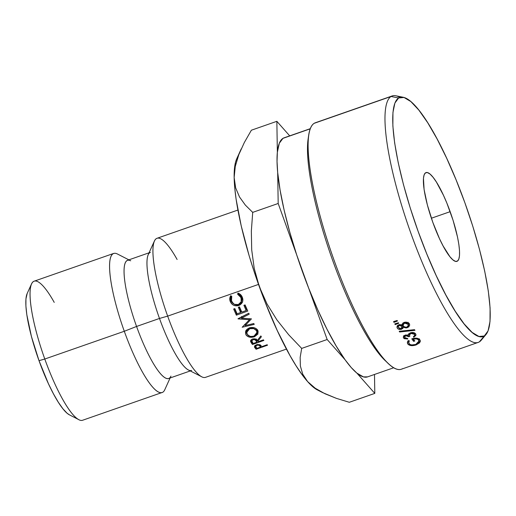 <?xml version="1.0" encoding="UTF-8"?>
<svg xmlns="http://www.w3.org/2000/svg" width="516" height="516" viewBox="0 0 516 516"><rect width="100%" height="100%" fill="white"/><g stroke="black" fill="none" stroke-linecap="round" stroke-linejoin="round"><path stroke-width="0.77" d="M31.502 283.968L27.135 293.591A65.803 13.938 70.8 0 0 39.01 360.671L44.789 359.026A73.633 15.596 -109.2 0 1 31.502 283.968A73.633 15.596 -109.2 0 1 54.232 302.389M482.641 337.974A130.522 27.645 -109.2 0 1 479.383 341.844L484.318 335.981A126.607 26.813 -109.2 0 1 418.089 231.265A126.607 26.813 -109.2 0 1 398.629 97.976L391.044 96.479A130.522 27.645 70.8 0 0 411.11 233.89A130.522 27.645 70.8 0 0 479.383 341.844A130.522 27.645 -109.2 0 1 478.235 342.392A130.522 27.645 -109.2 0 1 410.104 231.084A130.522 27.645 -109.2 0 1 391.044 96.479L314.186 123.311A130.522 27.645 70.8 0 0 333.246 257.916A130.522 27.645 70.8 0 0 401.377 369.224L478.235 342.392M402.519 368.682A130.522 27.645 -109.2 0 1 388.432 363.632A130.522 27.645 -109.2 0 1 332.252 255.104A130.522 27.645 -109.2 0 1 308.678 135.198A130.522 27.645 -109.2 0 1 314.186 123.311L391.044 96.479A130.522 27.645 -109.2 0 1 392.192 95.931A130.522 27.645 -109.2 0 1 399.829 97.414M308.678 135.198L308.084 139.249A126.607 26.813 70.8 0 0 330.95 255.562A126.607 26.813 70.8 0 0 385.446 360.832A126.607 26.813 70.8 0 0 386.903 362.142A126.607 26.813 -109.2 0 1 330.95 255.562A126.607 26.813 -109.2 0 1 308.413 137.314M450.152 211.67A47.001 9.952 -109.2 0 1 456.97 261.348A47.001 9.952 -109.2 0 1 432.795 222.28L427.371 204.968L424.088 189.488L423.455 178.188L424.184 174.679L425.571 172.796L427.57 172.608L430.099 174.131L433.072 177.298L436.368 181.987L443.405 195.171L446.888 203.156L453.093 220.39L457.531 237.108L458.859 244.461L459.524 250.763L459.492 255.762L458.769 259.271L457.382 261.154L455.383 261.341L452.848 259.819L449.875 256.658L443.096 245.932L439.542 238.779L432.795 222.28A47.001 9.952 -109.2 0 1 425.984 172.602A47.001 9.952 -109.2 0 1 450.152 211.67L431.376 218.229L450.152 211.67M236.721 158.805L235.496 162.359L234.412 169.061L234.154 177.536L235.264 166.462L238.785 154.703L244.32 142.539L251.376 130.213L276.853 121.318L289.708 135.863L276.853 121.318L277.356 152.246L279.324 143.222L282.981 138.346L310.213 128.839L282.981 138.346A126.607 26.813 70.8 0 0 277.356 152.246A126.607 26.813 70.8 0 0 277.685 172.55A126.607 26.813 70.8 0 0 296.629 254.691A126.607 26.813 70.8 0 0 308.729 288.302A126.607 26.813 70.8 0 0 345.101 359.794A126.607 26.813 70.8 0 0 356.872 373.107A126.607 26.813 70.8 0 0 367.56 376.88L393.74 367.74M397.139 320.488A130.522 27.645 70.8 0 0 397.436 321.017L393.972 322.365A130.522 27.645 -109.2 0 1 393.547 321.603L397.139 320.488L393.547 321.603A130.522 27.645 70.8 0 0 393.972 322.365L397.436 321.017A130.522 27.645 70.8 0 1 397.139 320.488M403.177 322.855L405.453 322.107L408.369 322.81L409.723 324.925L408.82 326.886L406.279 327.963L403.306 327.305L402.815 328.447L400.887 329.44L398.971 329.311L397.552 328.447L396.959 327.131L397.694 325.435L399.687 324.538L401.951 325.028L403.177 322.855M404.757 337.664L405.531 334.968L405.647 335.671L408.685 336.742L408.291 334.445L408.685 336.742L409.859 336.335L409.414 335.187L410.897 333.407L410.788 332.697L410.897 333.407L414.477 334.284L414.225 332.801L414.606 335.606L413.374 336.664A130.522 27.645 70.8 0 0 413.774 337.238L413.638 336.503L413.774 337.238L415.967 334.665L415.664 333.884C414.561 332.51 412.806 332.149 410.394 332.82L408.627 333.949L408.137 335.032L405.247 335.052L403.312 337.393L403.589 338.083L403.364 336.774L403.589 338.083L407.859 338.999A130.522 27.645 70.8 0 1 407.459 338.419A130.522 27.645 70.8 0 0 407.859 338.999L404.26 338.702L403.364 337.619L403.493 336.445L405.247 335.052L408.137 335.032L408.627 333.949L410.813 332.691L413.555 332.601L415.664 333.884L415.877 335.426L413.774 337.238A130.522 27.645 -109.2 0 1 413.374 336.664L414.606 335.606L414.477 334.284L413.084 333.336L410.897 333.407L409.433 334.807L409.859 336.335L408.685 336.742L407.55 335.787L406.169 335.555L404.596 336.606L405.176 338.077L407.459 338.419L404.757 337.664L404.55 337.083M399.203 331.272L414.516 329.672A130.522 27.645 70.8 0 0 414.948 330.343L399.642 331.982A130.522 27.645 -109.2 0 1 399.203 331.272A130.522 27.645 70.8 0 0 399.642 331.982L414.948 330.343A130.522 27.645 70.8 0 1 414.516 329.672L399.203 331.272M398.417 322.745A130.522 27.645 70.8 0 0 398.713 323.261L395.243 324.609A130.522 27.645 -109.2 0 1 394.817 323.867L398.417 322.745L394.817 323.867A130.522 27.645 70.8 0 0 395.243 324.609L398.713 323.261A130.522 27.645 70.8 0 1 398.417 322.745M408.143 340.605L409.317 340.786L408.737 343.024L410.11 344.495L411.729 344.94L415.754 344.462L418.702 342.424L418.934 340.67L417.825 339.405L416.593 338.915L413.355 338.98A130.522 27.645 70.8 0 0 414.819 340.979L413.638 341.392A130.522 27.645 -109.2 0 1 411.781 338.838L416.606 338.167L418.605 338.735L420.243 340.495L420.359 341.282L419.527 342.921L416.18 344.914L411.181 345.597L407.853 344.075L407.376 342.43L408.143 340.605L407.388 343.075L407.853 344.075C409.601 345.823 412.381 346.107 416.18 344.914L419.527 342.921L420.347 340.812L419.837 339.76C418.205 337.967 415.522 337.664 411.781 338.838A130.522 27.645 70.8 0 0 413.638 341.392L414.819 340.979A130.522 27.645 70.8 0 1 413.355 338.98C415.961 338.444 417.715 338.825 418.631 340.121L419.024 341.005L415.754 344.462C412.529 345.385 410.291 345.127 409.046 343.682L408.698 342.901L409.317 340.786L408.143 340.605M237.908 210.051L156.993 238.302A73.633 15.596 70.8 0 0 167.668 316.127L258.516 284.413L167.668 316.127A73.633 15.596 -109.2 0 1 154.381 241.069A73.633 15.596 -109.2 0 1 177.111 259.49M154.381 241.069L148.202 254.678A62.559 13.248 70.8 0 0 159.489 318.449L167.668 316.127L159.489 318.449A62.559 13.248 -109.2 0 1 150.427 252.33M149.053 252.808L127.497 260.328A62.559 13.248 70.8 0 0 136.566 326.454L159.489 318.449L136.566 326.454A62.559 13.248 -109.2 0 1 130.703 260.786M128.871 259.851L117.396 253.982A73.633 15.596 70.8 0 0 124.298 331.272L136.566 326.454L124.298 331.272A73.633 15.596 -109.2 0 1 113.63 253.44L34.12 281.201A73.633 15.596 70.8 0 0 44.789 359.026L124.298 331.272L44.789 359.026A73.633 15.596 70.8 0 0 82.663 420.237L162.166 392.483A73.633 15.596 -109.2 0 1 124.298 331.272A73.633 15.596 70.8 0 0 164.785 389.715L170.112 377.976M241.23 148.879L236.696 158.87A125.336 26.542 70.8 0 0 234.154 177.536A125.336 26.542 70.8 0 0 259.309 286.638A125.336 26.542 70.8 0 0 307.613 381.588L302.737 374.171L300.357 366.018L300.164 357.356L301.686 348.41L288.676 334.736L276.886 319.868L266.985 303.892L259.309 286.638L254.22 268.404L251.705 249.867L251.344 231.091L252.711 212.373L245.352 205.104L239.534 197.009L235.651 187.869L234.154 177.536L234.715 187.637L236.096 199.189L241.204 225.834L249.118 255.665L253.969 271.139L265.043 301.892L277.305 330.64L289.915 355.434L296.081 365.799L302.015 374.564L307.613 381.588L302.737 374.171L300.357 366.018L300.164 357.356L301.686 348.41L327.163 339.515L345.101 359.794L336.238 346.12L326.996 329.227L317.714 309.716L308.729 288.302L327.163 339.515L345.101 359.794L351.241 367.553L356.872 373.107L374.803 393.385L374.493 374.461L374.803 393.385L349.326 402.28L336.451 398.378L322.571 392.579L315.199 388.206L307.613 381.588L312.786 386.748L317.437 389.948M238.785 154.703L244.32 142.539L251.376 130.213L276.853 121.318L277.356 152.246L277.034 161.437L277.685 172.55L278.189 203.478L296.629 254.691L289.734 231.994L284.155 210.225L280.091 190.165L277.685 172.55L278.189 203.478L327.163 339.515L301.686 348.41L288.676 334.736L276.886 319.868L266.985 303.892L259.309 286.638L254.22 268.404L251.705 249.867L251.344 231.091L252.711 212.373L278.189 203.478L252.711 212.373L245.352 205.104L239.534 197.009L235.651 187.869L234.154 177.536L235.264 166.462M310.277 128.678L284.097 137.817A126.607 26.813 70.8 0 0 282.981 138.346L284.181 137.791M27.155 293.552L25.935 298.945L25.897 305.943L26.826 314.76L31.412 336.432L39.01 360.671L48.452 383.775L53.425 393.779L58.314 402.228L62.926 408.795L67.08 413.226L69.557 414.922M170.957 376.106A62.559 13.248 -109.2 0 1 136.566 326.454A62.559 13.248 70.8 0 0 168.738 378.454L190.294 370.927M191.662 370.449A62.559 13.248 -109.2 0 1 159.489 318.449A62.559 13.248 70.8 0 0 188.463 369.991L201.769 376.803A73.633 15.596 -109.2 0 1 167.668 316.127A73.633 15.596 70.8 0 0 205.536 377.338L286.451 349.093M241.585 295.861L242.694 298.603L242.688 301.376L241.494 303.595L239.772 305.059L236.005 305.691L233.606 305.266L231.755 303.795L230.284 301.596L229.768 298.577L230.723 295.694L231.755 296.358L231.123 300.015L232.8 303.034L234.329 304.337L238.36 304.517L241.236 301.712L241.501 299.719L240.482 296.558L237.618 294.236L237.953 293.082L240.604 294.655L241.585 295.861M256.278 328.782L257.852 330.356L257.897 334.104L254.453 336.78L249.447 337.122L247.409 336.18L245.887 334.729L245.797 330.75L247.158 329.182L249.28 327.866L254.362 327.757L256.278 328.782M250.995 342.385L250.666 340.773L251.615 339.502L252.543 339.018L255.607 339.012L257.31 340.47L260.851 335.929L261.373 336.755L257.832 341.231L258.168 341.721L263.444 339.838L263.857 340.431L252.434 344.507L250.995 342.385M242.165 327.247L249.441 319.714L237.992 318.753L248.77 313.244L249.209 314.186L241.456 318.146L251.44 318.862L245.087 325.583L253.795 323.532L254.233 324.383L242.165 327.247L249.441 319.714L238.057 318.888L248.77 313.244L249.209 314.186L241.456 318.146L251.44 318.862L245.087 325.583L253.795 323.532L254.233 324.383L242.165 327.247M239.514 306.91L241.778 312.103L246.171 310.516L243.913 305.324L245.081 304.898L247.777 311.058L236.354 315.179L233.658 309.026L234.832 308.6L237.096 313.799L240.604 312.528L238.347 307.33L239.514 306.91L241.778 312.103L246.171 310.516L246.493 309.058L246.171 310.516L243.913 305.324L245.081 304.898L247.777 311.058L236.354 315.179L233.658 309.026L234.832 308.6L237.096 313.799L240.604 312.528L238.347 307.33L239.514 306.91M254.769 347.591L254.407 346.887L254.84 345.656L257.548 344.462L260.238 344.875L261.87 346.61L267.14 344.733L267.533 345.198L256.104 349.261L254.769 347.591M367.637 376.854L363.451 376.899L356.872 373.107L374.803 393.385L349.326 402.28L336.451 398.378L324.957 393.747L315.199 388.206L307.613 381.588A125.336 26.542 70.8 0 0 317.359 389.909L322.571 392.579M392.192 95.931L315.328 122.769A130.522 27.645 70.8 0 0 314.186 123.311A130.522 27.645 -109.2 0 1 316.566 122.479M484.318 335.981L488.059 330.904L490.007 321.449L490.09 307.988L488.304 291.018L484.718 271.21L479.474 249.318L472.766 226.176L464.858 202.685L456.047 179.749L446.682 158.238L437.117 138.985L427.712 122.724L418.844 110.089L410.839 101.562L404.015 97.472L398.629 97.976L394.895 103.045L392.947 112.501L392.863 125.969L394.643 142.932L398.229 162.74L403.473 184.638L410.181 207.774L418.089 231.265L426.9 254.207L436.265 275.718L445.837 294.971L455.235 311.225L464.103 323.861L472.108 332.388L478.932 336.477L484.318 335.981L479.383 341.844A130.522 27.645 70.8 0 0 481.164 340.283L486.046 334.458A126.607 26.813 -109.2 0 1 484.318 335.981M418.328 338.599L418.631 340.121L418.328 338.599M413.252 338.412L413.355 338.98L413.252 338.412M413.064 338.457L413.638 341.392L413.064 338.457M419.231 339.135L418.831 339.612L419.527 342.921L418.76 339.683L419.431 338.818M416.057 344.346L416.18 344.914L416.057 344.346M408.498 341.824L407.705 341.34L408.498 341.824M407.447 342.031L407.853 344.075L407.447 342.031M395.159 323.758L395.243 324.609L395.159 323.758M399.539 331.24L399.642 331.982L399.539 331.24M414.793 333.078L414.471 333.362L414.793 333.078M403.731 335.626L404.75 335.987M406.827 322.184L404.093 322.403L401.951 325.028L398.887 324.719L396.952 327.17L397.243 328.028C398.12 329.343 399.552 329.756 401.551 329.273L403.306 327.305L407.369 327.718L409.749 325.022L409.33 323.867L406.827 322.184M409.027 323.429L408.337 324.158M407.259 326.905L407.369 327.718L407.259 326.905M403.08 325.493L403.306 327.305L403.08 325.493M402.944 324.564L402.177 325.906M401.442 328.453L401.551 329.273L401.442 328.453M398.107 326.312L397.359 325.822M397.049 326.428L397.243 328.028L397.049 326.428M408.137 324.306L409.156 323.222M402.029 326.015L402.957 324.512M397.275 325.738L397.959 326.241M399.152 325.751L398.526 325.396M407.943 322.552L408.472 325.125L406.982 327.021C405.247 327.479 404.009 327.112 403.267 325.918L402.996 325.164L404.538 323.119L408.15 324.267L407.943 322.552M404.447 322.294L404.538 323.119L404.447 322.294M402.099 326.344L400.971 325.48L399.694 325.357L398.597 325.88L398.197 327.06L399.5 328.537L401.151 328.582L402.216 327.57L402.099 326.344L401.151 328.582L398.442 327.66L398.191 326.88L399.268 325.461L399.178 324.635L399.268 325.461L402.099 326.344L401.945 325.022L402.319 326.938M403.015 325.164L403.86 326.583L405.847 327.215L406.982 327.021L408.375 325.79L408.44 325.009L406.737 323.126L404.538 323.119L403.654 323.642L403.015 325.164M393.895 321.494L393.972 322.365L393.895 321.494M403.241 97.279L395.798 95.763A130.522 27.645 70.8 0 0 391.044 96.479L398.629 97.976A126.607 26.813 -109.2 0 1 403.241 97.279A126.607 26.813 -109.2 0 1 466.787 208.135A126.607 26.813 -109.2 0 1 486.046 334.458M78.896 419.702A73.633 15.596 -109.2 0 1 44.789 359.026L39.01 360.671A65.803 13.938 70.8 0 0 69.486 414.883L78.896 419.702M260.238 344.875L261.87 346.61L267.14 344.733L267.533 345.198L256.104 349.261L254.407 346.887L256.439 344.714L260.238 344.875L260.696 347.023L260.238 344.875M254.743 345.785L255.252 348.229L254.743 345.785M255.014 345.488L256.104 349.261L255.472 345.881L255.014 345.488M256.845 345.256L255.62 346.623L256.884 348.377L260.696 347.023L259.651 344.604L259.948 346.075C259.503 345.165 258.464 344.894 256.845 345.256L256.729 344.643L256.845 345.256L255.62 346.326L256.884 348.377L260.696 347.023L258.884 345.191L256.845 345.256M239.16 307.033L240.927 311.064L240.604 312.528L240.927 311.064L239.16 307.033M234.477 308.729L236.65 313.663L236.354 315.179L236.979 313.547L236.65 313.663L234.477 308.729M240.675 312.212L241.669 311.858L240.675 312.212M246.235 310.206L247.235 309.852L246.235 310.206M244.726 305.027L246.493 309.058L244.726 305.027M241.656 316.411L241.456 318.146L241.656 316.411M240.798 317.321L241.546 317.359L240.798 317.321M249.499 318.733L249.441 319.714L249.499 318.733M244.771 324.448L245.094 324.37L244.771 324.448M245.094 324.132L245.087 325.583L245.094 324.132M249.467 319.243L249.957 318.765L249.467 319.243M261.373 336.755L257.832 341.231L257.639 340.063L258.168 341.721L263.444 339.838L263.857 340.431L252.434 344.507L250.602 341.534C250.441 340.431 251.086 339.593 252.543 339.018C255.014 338.548 256.607 339.038 257.31 340.47L260.851 335.929L261.373 336.755M250.95 340.07L251.505 343.172L251.015 340.16L251.898 341.424L252.434 344.507L251.898 341.424L250.95 340.07M252.969 339.683L251.789 341.186L253.188 343.501L257 342.14L256.484 339.089L257 342.14L256.162 340.889L255.878 339.102L256.162 340.889C255.672 339.767 254.607 339.367 252.969 339.683L252.866 338.986L252.969 339.683L251.782 340.915L253.188 343.501L257 342.14L255.039 339.76L252.969 339.683M247.209 333.581L245.564 331.607L245.887 334.729L245.539 332.62L249.28 327.866C253.175 326.95 256.033 327.776 257.852 330.356L258.161 332.169L254.453 336.78L254.343 335.871L254.453 336.78C250.576 337.864 247.719 337.18 245.887 334.729L245.674 332.175L246.751 333.226M257.052 332.104L257.877 330.466L257.052 332.111M246.487 330.188L246.474 329.776M256.736 329.195L256.826 329.737M256.697 330.808C255.085 328.589 252.756 327.879 249.718 328.692L249.68 327.815L249.718 328.692L246.642 332.51L247.035 334.271C248.68 336.361 251.002 336.967 254.014 336.077L257.078 332.407L256.555 329.027L256.697 330.808L253.756 328.582L249.718 328.692L246.893 331.169L247.035 334.271L249.996 336.322L251.892 336.432L254.014 336.077L256.826 333.762L256.697 330.808M256.723 329.189L256.82 329.905M237.953 293.082C240.043 293.798 241.488 295.184 242.288 297.242C243.081 299.125 243.042 300.931 242.185 302.653L238.702 305.556C234.722 306.407 231.916 305.091 230.284 301.596C229.452 299.519 229.601 297.551 230.723 295.694L231.755 296.358L231.478 301.234C233.006 304.227 235.296 305.317 238.36 304.517L241.165 301.854L241.12 297.674L237.618 294.236L237.953 293.082M240.372 294.907L238.295 293.675L238.424 293.281L237.618 294.236L238.295 293.675L241.714 296.894L241.12 297.674L241.714 296.894L241.727 300.802L241.165 301.854M231.02 295.887L230.878 300.809L230.284 301.596L230.878 300.809L234.29 304.317L232.297 302.879L230.878 300.809L230.42 297.938L231.02 295.887M240.243 303.956L238.36 304.517L239.172 304.446L238.702 305.556L239.172 304.446L242.681 301.621L240.882 303.576M241.088 295.81L242.062 298.906L241.385 301.318M388.432 363.632L385.446 360.832M408.266 340.625L408.724 342.953M418.566 338.709L419.018 340.953M414.387 332.865L414.729 334.871M409.13 333.471L409.427 335.271M404.273 335.555L404.544 337.148M408.104 322.287L408.446 325.086M402.783 323.171L403.022 325.209M401.958 324.138L402.299 326.925M397.978 325.196L398.171 326.886M255.62 346.623L255.349 345.249M251.789 341.186L251.544 339.541M246.642 332.51L246.48 330.117M257.078 332.407L256.82 329.724"/></g></svg>
